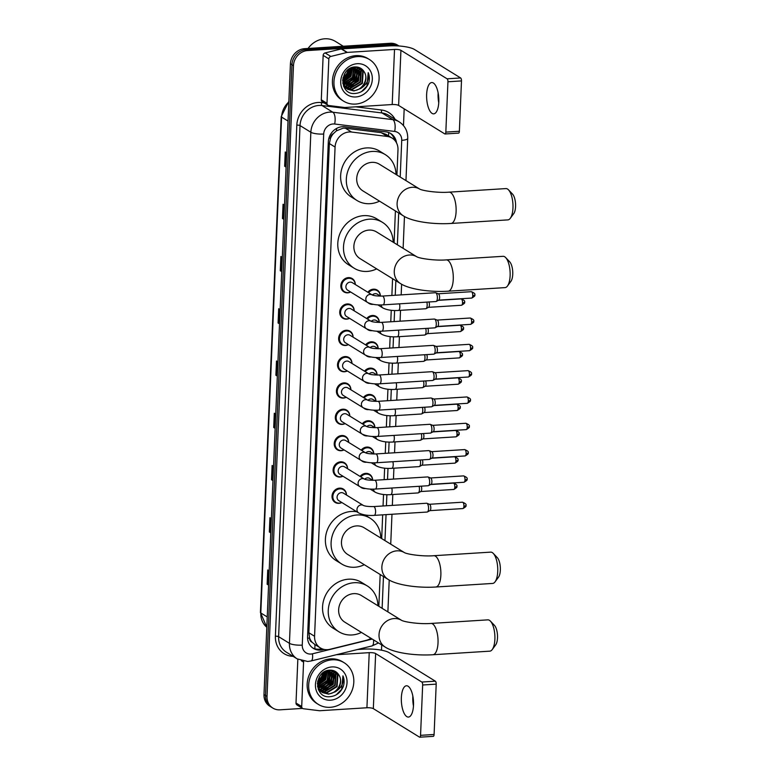 <?xml version="1.0" encoding="UTF-8"?>
<svg xmlns="http://www.w3.org/2000/svg" width="776" height="776" viewBox="0 0 776 776"><rect width="100%" height="100%" fill="white"/><g stroke="black" fill="none" stroke-linecap="round" stroke-linejoin="round"><path stroke-width="1.16" d="M367.814 292.242A7.838 6.984 -58.3 0 1 373.46 289.176A7.838 6.984 -58.3 0 1 377.252 290.108A7.838 6.984 -58.3 0 1 380.366 296.054M373.246 304.337A7.838 6.984 -58.3 0 1 372.82 304.376A7.838 6.984 -58.3 0 1 369.027 303.445A7.838 6.984 -58.3 0 1 368.096 302.756M366.709 318.558A7.838 6.984 -58.3 0 1 372.354 315.493A7.838 6.984 -58.3 0 1 376.156 316.414A7.838 6.984 -58.3 0 1 379.26 322.37M372.14 330.654A7.838 6.984 -58.3 0 1 371.714 330.692A7.838 6.984 -58.3 0 1 367.921 329.761A7.838 6.984 -58.3 0 1 367 329.072M365.603 344.864A7.838 6.984 -58.3 0 1 371.248 341.809A7.838 6.984 -58.3 0 1 375.05 342.73A7.838 6.984 -58.3 0 1 378.164 348.686M371.035 356.96A7.838 6.984 -58.3 0 1 370.618 357.009A7.838 6.984 -58.3 0 1 366.815 356.077A7.838 6.984 -58.3 0 1 365.894 355.379M364.507 371.18A7.838 6.984 -58.3 0 1 370.152 368.115A7.838 6.984 -58.3 0 1 373.945 369.046A7.838 6.984 -58.3 0 1 377.058 374.992M369.939 383.276A7.838 6.984 -58.3 0 1 369.512 383.315A7.838 6.984 -58.3 0 1 365.709 382.393A7.838 6.984 -58.3 0 1 364.788 381.695M363.401 397.496A7.838 6.984 -58.3 0 1 369.046 394.431A7.838 6.984 -58.3 0 1 372.849 395.362A7.838 6.984 -58.3 0 1 375.953 401.308M368.833 409.592A7.838 6.984 -58.3 0 1 368.406 409.631A7.838 6.984 -58.3 0 1 364.613 408.709A7.838 6.984 -58.3 0 1 363.692 408.011M362.295 423.812A7.838 6.984 -58.3 0 1 367.94 420.747A7.838 6.984 -58.3 0 1 371.743 421.669A7.838 6.984 -58.3 0 1 374.856 427.625M367.727 435.908A7.838 6.984 -58.3 0 1 367.31 435.947A7.838 6.984 -58.3 0 1 363.507 435.016A7.838 6.984 -58.3 0 1 362.586 434.327M361.199 450.119A7.838 6.984 -58.3 0 1 366.844 447.063A7.838 6.984 -58.3 0 1 370.637 447.985A7.838 6.984 -58.3 0 1 373.751 453.941M366.631 462.224A7.838 6.984 -58.3 0 1 366.204 462.263A7.838 6.984 -58.3 0 1 362.402 461.332A7.838 6.984 -58.3 0 1 361.48 460.634M360.093 476.435A7.838 6.984 -58.3 0 1 365.738 473.37A7.838 6.984 -58.3 0 1 369.541 474.301A7.838 6.984 -58.3 0 1 372.645 480.247M365.525 488.531A7.838 6.984 -58.3 0 1 365.098 488.57A7.838 6.984 -58.3 0 1 361.306 487.648A7.838 6.984 -58.3 0 1 360.374 486.95M349.549 318.335A7.838 6.984 -58.3 0 1 346.639 319.149A7.838 6.984 -58.3 0 1 342.837 318.218A7.838 6.984 -58.3 0 1 340.101 309.876A7.838 6.984 -58.3 0 1 347.27 303.95A7.838 6.984 -58.3 0 1 351.072 304.871A7.838 6.984 -58.3 0 1 354.186 310.827M348.443 344.641A7.838 6.984 -58.3 0 1 345.533 345.456A7.838 6.984 -58.3 0 1 341.731 344.534A7.838 6.984 -58.3 0 1 339.005 336.192A7.838 6.984 -58.3 0 1 346.174 330.266A7.838 6.984 -58.3 0 1 349.966 331.187A7.838 6.984 -58.3 0 1 353.08 337.133M347.347 370.957A7.838 6.984 -58.3 0 1 344.428 371.772A7.838 6.984 -58.3 0 1 340.635 370.85A7.838 6.984 -58.3 0 1 337.899 362.499A7.838 6.984 -58.3 0 1 345.068 356.572A7.838 6.984 -58.3 0 1 348.87 357.503A7.838 6.984 -58.3 0 1 351.974 363.449M346.241 397.273A7.838 6.984 -58.3 0 1 343.332 398.088A7.838 6.984 -58.3 0 1 339.529 397.157A7.838 6.984 -58.3 0 1 336.794 388.815A7.838 6.984 -58.3 0 1 343.962 382.888A7.838 6.984 -58.3 0 1 347.764 383.819A7.838 6.984 -58.3 0 1 350.878 389.765M350.655 292.019A7.838 6.984 -58.3 0 1 347.735 292.833A7.838 6.984 -58.3 0 1 343.943 291.902A7.838 6.984 -58.3 0 1 341.207 283.56A7.838 6.984 -58.3 0 1 348.375 277.633A7.838 6.984 -58.3 0 1 352.178 278.565A7.838 6.984 -58.3 0 1 355.282 284.511M345.136 423.589A7.838 6.984 -58.3 0 1 342.226 424.404A7.838 6.984 -58.3 0 1 338.423 423.473A7.838 6.984 -58.3 0 1 335.698 415.131A7.838 6.984 -58.3 0 1 342.866 409.204A7.838 6.984 -58.3 0 1 346.659 410.126A7.838 6.984 -58.3 0 1 349.772 416.082M344.04 449.896A7.838 6.984 -58.3 0 1 341.12 450.71A7.838 6.984 -58.3 0 1 337.327 449.789A7.838 6.984 -58.3 0 1 334.592 441.447A7.838 6.984 -58.3 0 1 341.76 435.52A7.838 6.984 -58.3 0 1 345.553 436.442A7.838 6.984 -58.3 0 1 348.666 442.388M342.934 476.212A7.838 6.984 -58.3 0 1 340.014 477.027A7.838 6.984 -58.3 0 1 336.221 476.105A7.838 6.984 -58.3 0 1 333.486 467.763A7.838 6.984 -58.3 0 1 340.654 461.827A7.838 6.984 -58.3 0 1 344.457 462.758A7.838 6.984 -58.3 0 1 347.561 468.704M341.828 502.528A7.838 6.984 -58.3 0 1 338.918 503.343A7.838 6.984 -58.3 0 1 335.116 502.412A7.838 6.984 -58.3 0 1 332.39 494.07A7.838 6.984 -58.3 0 1 339.548 488.143A7.838 6.984 -58.3 0 1 343.351 489.074A7.838 6.984 -58.3 0 1 346.465 495.02M396.924 175.036L397.981 149.787A14.705 13.085 121.7 0 0 392.161 138.128L386.147 134.423L381.2 132.648L345.378 128.224L343.079 128.176L336.386 130.882L333.447 133.579A4.898 4.365 121.7 0 0 330.508 138.128A14.705 3.57 -177.6 0 1 328.898 138.206M392.161 138.128A14.705 13.085 121.7 0 0 387.379 136.46L351.557 132.036A14.705 13.085 121.7 0 0 349.219 131.969A14.705 13.085 121.7 0 0 335.077 147.062L314.571 636.281A14.705 13.085 121.7 0 0 320.391 647.941A14.705 13.085 121.7 0 0 329.878 649.308L366.262 640.336A14.705 13.085 121.7 0 0 370.909 638.27M312.127 642.276A14.705 13.085 -58.3 0 1 309.566 637.823L309.556 638.066A4.898 4.365 121.7 0 0 312.127 642.276L314.862 644.517A14.705 4.957 -103.9 0 1 314.794 648.736M330.508 138.128L330.498 138.38A14.705 13.085 -58.3 0 1 333.447 133.579M330.498 138.38L329.363 143.541L308.867 632.75L309.566 637.823M378.843 606.308L380.182 574.502M381.685 538.583L382.675 514.837M383.053 505.981L383.528 494.487M384.149 479.665L384.634 468.17M385.255 453.349L385.74 441.854M386.361 427.042L386.836 415.548M387.457 400.726L387.942 389.232M388.563 374.41L389.048 362.916M389.668 348.094L390.153 336.6M390.774 321.788L391.25 310.293M391.87 295.472L392.578 278.691M394.082 242.762L395.411 210.956M396.497 142.842A14.705 13.085 121.7 0 0 390.764 133.53A14.705 13.085 121.7 0 0 385.982 131.862L344.786 126.769A14.705 13.085 121.7 0 0 342.449 126.701A14.705 13.085 121.7 0 0 328.316 141.804L307.568 636.727A14.705 13.085 121.7 0 0 313.388 648.387A14.705 13.085 121.7 0 0 322.874 649.755L324.164 649.434M302.562 708.401L279.971 709.827A14.705 13.085 -58.3 0 1 272.851 708.09A14.705 13.085 -58.3 0 1 267.031 696.431L293.464 65.659A14.705 13.085 -58.3 0 1 307.606 50.556L393.345 45.163A14.705 13.085 -58.3 0 1 398.592 45.959M404.18 108.853L403.481 125.566M381.714 644.934L381.491 650.201M272.851 708.09L269.805 706.208A14.705 13.085 -58.3 0 1 263.985 694.549L290.428 63.777A14.705 13.085 -58.3 0 1 304.561 48.684L390.309 43.281L391.832 44.222A14.705 13.085 -58.3 0 1 398.951 45.959A14.705 13.085 -58.3 0 0 391.832 44.222L306.084 49.615L391.832 44.222L393.345 45.163M290.428 63.777L291.951 64.718A14.705 13.085 -58.3 0 1 306.084 49.615A14.705 13.085 -58.3 0 0 291.951 64.718L265.508 695.49L291.951 64.718L293.464 65.659M271.328 707.149A14.705 13.085 -58.3 0 1 265.508 695.49A14.705 13.085 -58.3 0 0 271.328 707.149M321.846 648.697L321.351 648.823A14.705 13.085 -58.3 0 1 312.641 647.882M389.988 133.094A14.705 13.085 -58.3 0 1 394.674 140.214M268.583 584.852L267.458 584.386A3.919 0.951 -177.6 0 1 267.138 584.221L268.574 585.114M269.175 570.864L267.73 569.972L267.138 584.221M270.775 532.608L269.641 532.132A3.919 0.951 -177.6 0 1 269.33 531.977L270.766 532.87M271.367 518.62L269.922 517.728L269.33 531.977M272.968 480.363L271.833 479.888A3.919 0.951 -177.6 0 1 271.513 479.733L272.958 480.616M273.55 466.366L272.114 465.484L271.513 479.733M275.16 428.11L274.025 427.644A3.919 0.951 -177.6 0 1 273.705 427.479L275.15 428.371M275.742 414.122L274.306 413.23L273.705 427.479M286.101 166.869L284.976 166.404A3.919 0.951 -177.6 0 1 284.656 166.239L286.092 167.131M286.693 152.882L285.248 151.989L284.656 166.239M283.919 219.123L282.784 218.648A3.919 0.951 -177.6 0 1 282.464 218.493L283.909 219.375M284.501 205.126L283.065 204.243L282.464 218.493M281.727 271.367L280.592 270.902A3.919 0.951 -177.6 0 1 280.272 270.737L281.717 271.629M282.309 257.38L280.873 256.487L280.272 270.737M279.535 323.621L278.4 323.146A3.919 0.951 -177.6 0 1 278.089 322.991L279.525 323.873M280.126 309.624L278.681 308.741L278.089 322.991M277.342 375.865L276.217 375.39A3.919 0.951 -177.6 0 1 275.897 375.235L277.333 376.118M277.934 361.868L276.489 360.985L275.897 375.235M390.309 43.281A14.705 13.085 -58.3 0 1 397.428 45.027L399 45.988M438.75 102.762A15.685 6.043 86.4 0 1 438.091 93.731A15.685 6.043 86.4 0 1 438.13 92.916M438.799 101.947A15.685 6.043 -93.6 0 0 431.728 82.547A15.685 6.043 -93.6 0 0 426.635 94.449A15.685 6.043 -93.6 0 0 433.697 113.849A15.685 6.043 -93.6 0 0 438.799 101.947M326.987 103.305A2.454 2.183 121.7 0 0 327.957 105.255L322.263 101.734A2.454 2.183 -58.3 0 1 321.293 99.794L326.987 103.305L328.849 58.898L323.155 55.377A2.454 2.183 -58.3 0 1 325.115 52.923L341.236 48.946A2.454 2.183 -58.3 0 1 341.624 48.888L388.815 45.92A19.604 4.763 -177.6 0 1 414.462 49.47L460.634 77.959A2.454 0.941 86.4 0 1 461.487 80.917L447.946 81.771A2.454 0.941 -93.6 0 0 447.092 78.812L400.93 50.324A4.898 1.193 2.4 0 0 394.518 49.441L347.328 52.409A2.454 2.183 121.7 0 0 346.93 52.467L330.819 56.444A2.454 2.183 121.7 0 0 328.849 58.898M321.293 99.794L323.155 55.377M438.653 96.554A19.604 7.556 -93.6 0 0 438.809 99.085M327.957 105.255A2.454 2.183 121.7 0 0 328.762 105.526L344.622 107.495A2.454 2.183 121.7 0 0 345.019 107.505L392.2 104.537A4.898 1.193 2.4 0 1 398.621 105.42L444.784 133.909A2.454 0.941 -93.6 0 0 445.036 133.976A2.454 0.941 -93.6 0 0 445.831 132.114L459.373 131.27L461.487 80.917M459.373 131.27A2.454 0.941 86.4 0 1 458.577 133.123L445.036 133.976M445.831 132.114L447.946 81.771M308.072 48.461A22.048 19.633 -58.3 0 1 324.737 38.8A22.048 19.633 -58.3 0 1 335.426 41.409L343.264 46.25M355.524 104.081A24.502 21.815 -58.3 0 1 343.652 101.19A24.502 21.815 -58.3 0 1 335.116 75.117A24.502 21.815 -58.3 0 1 357.513 56.59A24.502 21.815 -58.3 0 1 369.386 59.48A24.502 21.815 -58.3 0 1 377.922 85.554A24.502 21.815 -58.3 0 1 355.524 104.081M343.652 101.19L342.129 100.249A24.502 21.815 -58.3 0 1 333.593 74.176A24.502 21.815 -58.3 0 1 356 55.649A24.502 21.815 -58.3 0 1 367.863 58.549L369.386 59.48M368.522 83.41C369.764 79.627 369.667 76.029 368.222 72.624C369.483 79.365 366.912 84.7 360.52 88.609A12.251 10.903 -58.3 0 0 364.196 71.848C362.179 68.54 359.22 66.911 355.321 66.94C339.364 66.988 338.714 94.953 354.826 93.498C361.199 92.994 365.768 89.638 368.522 83.41M357.212 63.71A17.15 15.268 -58.3 0 1 372.315 79.346A17.15 15.268 -58.3 0 1 355.825 96.961A17.15 15.268 -58.3 0 1 340.722 81.334A17.15 15.268 -58.3 0 1 357.212 63.71M346.697 88.561L351.567 89.463L361.907 83.11L362.722 71.431L359.511 67.793M346.92 88.736L352.042 89.754L362.382 83.401L363.187 71.722L359.754 67.939L358.745 67.396L361.296 70.548L360.481 82.227L350.141 88.58L346.067 87.998M345.863 87.795L349.666 88.289L360.006 81.936L360.821 70.257L358.56 67.347M345.087 86.912L347.764 87.116L358.105 80.762L358.919 69.083L357.6 67.105M345.281 87.145L348.24 87.407L358.58 81.053L359.395 69.374L357.862 67.163M344.399 85.913L345.863 85.942L356.203 79.588L357.018 67.91L356.465 66.959M344.563 86.175L346.339 86.243L356.679 79.879L357.493 68.201L356.766 66.988M343.787 84.778L354.302 78.415L355.214 66.94M343.933 85.079L354.777 78.706L355.544 66.93M343.273 83.478L352.401 77.241L353.837 67.095M343.39 83.818L352.876 77.542L354.195 67.037M342.895 81.975L350.5 76.067L352.304 67.463M342.973 82.372L350.975 76.368L352.702 67.347M342.691 80.171L348.608 74.903L350.548 68.162M342.72 80.665L349.074 75.194L351.014 67.948M343.06 77.687L346.707 73.73L348.385 69.501M342.905 78.405L347.182 74.021L348.987 69.074M344.534 73.943L345.553 72.372M342.788 83.148L343.632 85.117L347.357 89.085L353.468 90.637C362.421 90.695 368.959 78.618 364.196 71.848M342.682 79.996L344.108 85.408L347.832 89.376L353.943 90.928L360.52 88.609M343.846 86.679L346.445 88.445M343.69 86.34L346.668 88.609M344.01 87.009L344.767 87.436M345.019 87.562L345.795 87.901M343.477 85.796L344.088 85.884M343.555 86.01L344.263 86.136M342.691 80.073L348.172 74.515L350.374 68.249M343.923 81.626L350.073 75.689L352.391 68.094M347.716 83.973L353.875 78.027L356.194 70.441M349.617 85.147L355.767 79.201L358.085 71.615M351.518 86.32L357.668 80.374L359.986 72.789M342.701 79.763L347.929 74.37L350.102 68.395M342.876 81.897L349.83 75.544L352.168 67.502M346.232 84.438L353.633 77.881L355.951 69.025M355.786 67.434L355.689 66.93M348.133 85.612L355.534 79.055L357.852 70.189M350.024 86.786L357.435 80.229L359.754 71.363M361.529 91.597L366.932 86.087L368.222 72.624M508.513 189.858L512.519 194.068A10.777 4.152 86.4 0 1 515.574 206.532A10.777 4.152 86.4 0 1 513.751 213.613L510.298 218.299A15.685 6.043 -93.6 0 0 512.965 207.987A15.685 6.043 -93.6 0 0 508.513 189.858A15.685 6.043 -93.6 0 0 505.903 188.587L449.042 192.157A15.685 6.043 86.4 0 1 456.104 211.567A15.685 6.043 86.4 0 1 451.011 223.459L507.873 219.889A15.685 6.043 -93.6 0 0 510.298 218.299M403.316 215.825A15.685 13.958 121.7 0 1 397.108 203.39A15.685 13.958 121.7 0 1 412.182 187.288A15.685 13.958 121.7 0 1 419.68 189.072L379.386 164.211A15.685 13.958 121.7 0 0 371.791 162.359A15.685 13.958 121.7 0 0 357.455 174.222A15.685 13.958 121.7 0 0 362.925 190.906L403.316 215.825C412.328 221.723 433.338 224.574 451.011 223.459M379.532 201.159A26.956 23.998 -58.3 0 1 370.065 203.681A26.956 23.998 -58.3 0 1 356.999 200.499A26.956 23.998 -58.3 0 1 347.609 171.816A26.956 23.998 -58.3 0 1 372.247 151.436A26.956 23.998 -58.3 0 1 385.303 154.628A26.956 23.998 -58.3 0 1 395.993 174.464M356.999 200.499L351.305 196.978A26.956 23.998 -58.3 0 1 341.915 168.305A26.956 23.998 -58.3 0 1 366.553 147.925A26.956 23.998 -58.3 0 1 379.61 151.107L385.303 154.628M505.671 257.584L509.677 261.793A10.777 4.152 86.4 0 1 512.742 274.258A10.777 4.152 86.4 0 1 510.909 281.349L507.465 286.024A15.685 6.043 -93.6 0 0 510.123 275.713A15.685 6.043 -93.6 0 0 505.671 257.584A15.685 6.043 -93.6 0 0 503.061 256.313L446.2 259.892A15.685 6.043 86.4 0 1 453.262 279.292A15.685 6.043 86.4 0 1 448.169 291.194L505.03 287.615A15.685 6.043 -93.6 0 0 507.465 286.024M400.474 283.56A15.685 13.958 121.7 0 1 394.266 271.125A15.685 13.958 121.7 0 1 409.34 255.013A15.685 13.958 121.7 0 1 416.838 256.808L376.554 231.946A15.685 13.958 121.7 0 0 368.949 230.094A15.685 13.958 121.7 0 0 354.622 241.947A15.685 13.958 121.7 0 0 360.083 258.641L400.474 283.56C409.485 289.448 430.505 292.3 448.169 291.194M376.69 268.884A26.956 23.998 -58.3 0 1 367.223 271.416A26.956 23.998 -58.3 0 1 354.166 268.234A26.956 23.998 -58.3 0 1 344.777 239.551A26.956 23.998 -58.3 0 1 369.415 219.171A26.956 23.998 -58.3 0 1 382.471 222.353A26.956 23.998 -58.3 0 1 393.16 242.19M354.166 268.234L348.463 264.713A26.956 23.998 -58.3 0 1 339.073 236.03A26.956 23.998 -58.3 0 1 363.711 215.65A26.956 23.998 -58.3 0 1 376.767 218.842L382.471 222.353M493.274 553.404L497.28 557.614A10.777 4.152 86.4 0 1 500.345 570.079A10.777 4.152 86.4 0 1 498.512 577.169L495.059 581.845A15.685 6.043 -93.6 0 0 497.726 571.534A15.685 6.043 -93.6 0 0 493.274 553.404A15.685 6.043 -93.6 0 0 490.665 552.134L433.803 555.713A15.685 6.043 86.4 0 1 440.865 575.113A15.685 6.043 86.4 0 1 435.772 587.015L492.634 583.436A15.685 6.043 -93.6 0 0 495.059 581.845M388.078 579.381A15.685 13.958 121.7 0 1 381.87 566.936A15.685 13.958 121.7 0 1 396.943 550.834A15.685 13.958 121.7 0 1 404.441 552.619L364.148 527.767A15.685 13.958 121.7 0 0 356.553 525.915A15.685 13.958 121.7 0 0 342.216 537.768A15.685 13.958 121.7 0 0 347.687 554.452L388.078 579.381C397.089 585.269 418.099 588.121 435.772 587.015M364.293 564.705A26.956 23.998 -58.3 0 1 354.826 567.237A26.956 23.998 -58.3 0 1 341.77 564.045A26.956 23.998 -58.3 0 1 332.37 535.362A26.956 23.998 -58.3 0 1 357.009 514.983A26.956 23.998 -58.3 0 1 370.074 518.174A26.956 23.998 -58.3 0 1 380.764 538.01M341.77 564.045L336.066 560.534A26.956 23.998 -58.3 0 1 326.677 531.851A26.956 23.998 -58.3 0 1 351.315 511.471A26.956 23.998 -58.3 0 1 356.824 511.782M490.432 621.139L494.438 625.349A10.777 4.152 86.4 0 1 497.503 637.814A10.777 4.152 86.4 0 1 495.67 644.895L492.226 649.58A15.685 6.043 -93.6 0 0 494.884 639.269A15.685 6.043 -93.6 0 0 490.432 621.139A15.685 6.043 -93.6 0 0 487.823 619.859L430.961 623.438A15.685 6.043 86.4 0 1 438.023 642.848A15.685 6.043 86.4 0 1 432.93 654.74L489.792 651.161A15.685 6.043 -93.6 0 0 492.226 649.58M401.609 620.354L361.315 595.493A15.685 13.958 121.7 0 0 353.72 593.64A15.685 13.958 121.7 0 0 339.384 605.503A15.685 13.958 121.7 0 0 344.845 622.187L385.235 647.106C394.256 653.004 415.267 655.846 432.93 654.74M361.451 632.43A26.956 23.998 -58.3 0 1 351.984 634.962A26.956 23.998 -58.3 0 1 338.928 631.78A26.956 23.998 -58.3 0 1 329.538 603.097A26.956 23.998 -58.3 0 1 354.176 582.718A26.956 23.998 -58.3 0 1 367.232 585.899A26.956 23.998 -58.3 0 1 377.922 605.746M338.928 631.78L333.224 628.259A26.956 23.998 -58.3 0 1 323.834 599.576A26.956 23.998 -58.3 0 1 348.472 579.197A26.956 23.998 -58.3 0 1 361.529 582.388L367.232 585.899M382.975 304.871C376.738 305.23 371.597 304.425 367.552 302.446L347.638 290.156A4.413 3.928 -58.3 0 1 346.106 285.461A4.413 3.928 -58.3 0 1 350.141 282.134A4.413 3.928 -58.3 0 1 352.275 282.648L372.179 294.928C373.886 295.734 377.291 296.112 382.413 296.063A4.413 1.698 86.4 0 1 384.401 301.524A4.413 1.698 86.4 0 1 384.392 301.786A4.413 1.698 86.4 0 1 382.975 304.871L435.947 301.534A4.413 1.698 86.4 0 0 436.238 301.447A4.413 1.698 86.4 0 0 437.383 298.188A4.413 1.698 86.4 0 0 435.85 292.862A4.413 1.698 86.4 0 0 435.695 292.775A4.413 1.698 86.4 0 0 435.394 292.727L382.413 296.063M350.577 291.97A7.353 6.547 -58.3 0 1 348.143 292.591A7.353 6.547 -58.3 0 1 344.573 291.727A7.353 6.547 -58.3 0 1 342.012 283.9A7.353 6.547 -58.3 0 1 348.734 278.341A7.353 6.547 -58.3 0 1 352.294 279.214A7.353 6.547 -58.3 0 1 355.204 284.462M471.304 291.698C474.378 292.921 475.513 294.026 474.689 295.016A3.182 0.776 -177.6 0 1 472.739 295.637A3.182 1.232 86.4 0 0 471.304 291.698L438.295 293.774A3.182 1.232 86.4 0 1 438.401 293.823A3.182 1.232 86.4 0 1 438.508 293.871A3.182 1.232 86.4 0 1 439.614 297.722A3.182 1.232 86.4 0 1 438.789 300.079L436.238 301.447M381.87 331.177C375.632 331.546 370.491 330.741 366.447 328.762L346.542 316.472A4.413 3.928 -58.3 0 1 345 311.777A4.413 3.928 -58.3 0 1 349.035 308.441A4.413 3.928 -58.3 0 1 351.169 308.964L371.074 321.245C372.781 322.05 376.195 322.428 381.317 322.38A4.413 1.698 86.4 0 1 383.305 327.831A4.413 1.698 86.4 0 1 383.286 328.102A4.413 1.698 86.4 0 1 381.87 331.177L434.851 327.85A4.413 1.698 86.4 0 0 435.142 327.763A4.413 1.698 86.4 0 0 436.287 324.504A4.413 1.698 86.4 0 0 434.754 319.169A4.413 1.698 86.4 0 0 434.599 319.091A4.413 1.698 86.4 0 0 434.298 319.043L381.317 322.38M349.472 318.286A7.353 6.547 -58.3 0 1 347.037 318.907A7.353 6.547 -58.3 0 1 343.477 318.034A7.353 6.547 -58.3 0 1 340.916 310.216A7.353 6.547 -58.3 0 1 347.629 304.658A7.353 6.547 -58.3 0 1 351.198 305.521A7.353 6.547 -58.3 0 1 354.108 310.778M470.207 318.014C473.282 319.237 474.408 320.333 473.583 321.322A3.182 0.776 -177.6 0 1 471.643 321.953A3.182 1.232 86.4 0 0 470.207 318.014L437.189 320.09A3.182 1.232 86.4 0 1 437.295 320.129A3.182 1.232 86.4 0 1 437.412 320.187A3.182 1.232 86.4 0 1 438.518 324.038A3.182 1.232 86.4 0 1 437.693 326.395L435.142 327.763M380.764 357.493C374.527 357.862 369.386 357.047 365.35 355.069L345.436 342.788A4.413 3.928 -58.3 0 1 343.904 338.094A4.413 3.928 -58.3 0 1 347.929 334.757A4.413 3.928 -58.3 0 1 350.063 335.28L369.968 347.561C371.675 348.366 375.089 348.744 380.211 348.696A4.413 1.698 86.4 0 1 382.199 354.147A4.413 1.698 86.4 0 1 382.18 354.419A4.413 1.698 86.4 0 1 380.764 357.493L433.745 354.166A4.413 1.698 86.4 0 0 434.036 354.079A4.413 1.698 86.4 0 0 435.181 350.82A4.413 1.698 86.4 0 0 433.648 345.485A4.413 1.698 86.4 0 0 433.493 345.407A4.413 1.698 86.4 0 0 433.192 345.359L380.211 348.696M348.375 344.592A7.353 6.547 -58.3 0 1 345.931 345.223A7.353 6.547 -58.3 0 1 342.371 344.35A7.353 6.547 -58.3 0 1 339.81 336.532A7.353 6.547 -58.3 0 1 346.532 330.974A7.353 6.547 -58.3 0 1 350.092 331.837A7.353 6.547 -58.3 0 1 353.002 337.094M436.073 346.416A3.182 1.232 86.4 0 1 436.19 346.445A3.182 1.232 86.4 0 1 436.306 346.503A3.182 1.232 86.4 0 1 437.412 350.354A3.182 1.232 86.4 0 1 436.587 352.711L434.036 354.079M379.658 383.81C373.431 384.168 368.29 383.363 364.245 381.385L344.331 369.104A4.413 3.928 -58.3 0 1 342.798 364.41A4.413 3.928 -58.3 0 1 346.824 361.073A4.413 3.928 -58.3 0 1 348.967 361.597L368.862 373.877C370.569 374.672 373.983 375.05 379.105 375.002A4.413 1.698 86.4 0 1 381.094 380.463A4.413 1.698 86.4 0 1 381.084 380.725A4.413 1.698 86.4 0 1 379.658 383.81L432.639 380.473A4.413 1.698 86.4 0 0 432.93 380.385A4.413 1.698 86.4 0 0 434.075 377.126A4.413 1.698 86.4 0 0 432.542 371.801A4.413 1.698 86.4 0 0 432.387 371.723A4.413 1.698 86.4 0 0 432.087 371.675L379.105 375.002M347.27 370.909A7.353 6.547 -58.3 0 1 344.835 371.529A7.353 6.547 -58.3 0 1 341.265 370.666A7.353 6.547 -58.3 0 1 338.705 362.838A7.353 6.547 -58.3 0 1 345.427 357.28A7.353 6.547 -58.3 0 1 348.987 358.153A7.353 6.547 -58.3 0 1 351.897 363.401M467.996 370.637C471.071 371.859 472.206 372.965 471.381 373.954A3.182 0.776 -177.6 0 1 469.431 374.585A3.182 1.232 86.4 0 0 467.996 370.637L434.977 372.722A3.182 1.232 86.4 0 1 435.094 372.761A3.182 1.232 86.4 0 1 435.2 372.82A3.182 1.232 86.4 0 1 436.306 376.67A3.182 1.232 86.4 0 1 435.481 379.018L432.93 380.385M378.562 410.126C372.325 410.485 367.184 409.68 363.139 407.701L343.235 395.411A4.413 3.928 -58.3 0 1 341.692 390.716A4.413 3.928 -58.3 0 1 345.727 387.389A4.413 3.928 -58.3 0 1 347.861 387.903L367.766 400.183C369.473 400.988 372.887 401.367 378.009 401.318A4.413 1.698 86.4 0 1 379.988 406.779A4.413 1.698 86.4 0 1 379.978 407.041A4.413 1.698 86.4 0 1 378.562 410.126L431.543 406.789A4.413 1.698 86.4 0 0 431.834 406.702A4.413 1.698 86.4 0 0 432.969 403.442A4.413 1.698 86.4 0 0 431.446 398.117A4.413 1.698 86.4 0 0 431.281 398.04A4.413 1.698 86.4 0 0 430.99 397.991L378.009 401.318M346.164 397.225A7.353 6.547 -58.3 0 1 343.729 397.845A7.353 6.547 -58.3 0 1 340.169 396.982A7.353 6.547 -58.3 0 1 337.608 389.154A7.353 6.547 -58.3 0 1 344.321 383.596A7.353 6.547 -58.3 0 1 347.89 384.469A7.353 6.547 -58.3 0 1 350.8 389.717M433.871 399.039A3.182 1.232 86.4 0 1 433.988 399.077A3.182 1.232 86.4 0 1 434.104 399.126A3.182 1.232 86.4 0 1 435.21 402.977A3.182 1.232 86.4 0 1 434.385 405.334L431.834 406.702M377.456 436.442C371.219 436.801 366.078 435.996 362.033 434.017L342.129 421.727A4.413 3.928 -58.3 0 1 340.586 417.032A4.413 3.928 -58.3 0 1 344.622 413.695A4.413 3.928 -58.3 0 1 346.756 414.219L366.66 426.499C368.367 427.304 371.782 427.683 376.903 427.634A4.413 1.698 86.4 0 1 378.892 433.095A4.413 1.698 86.4 0 1 378.872 433.357A4.413 1.698 86.4 0 1 377.456 436.442L430.438 433.105A4.413 1.698 86.4 0 0 430.728 433.018A4.413 1.698 86.4 0 0 431.873 429.759A4.413 1.698 86.4 0 0 430.34 424.423A4.413 1.698 86.4 0 0 430.185 424.346A4.413 1.698 86.4 0 0 429.885 424.297L376.903 427.634M345.058 423.541A7.353 6.547 -58.3 0 1 342.623 424.162A7.353 6.547 -58.3 0 1 339.063 423.289A7.353 6.547 -58.3 0 1 336.503 415.47A7.353 6.547 -58.3 0 1 343.225 409.912A7.353 6.547 -58.3 0 1 346.785 410.776A7.353 6.547 -58.3 0 1 349.695 416.033M465.794 423.269C468.869 424.491 469.994 425.597 469.179 426.577A3.182 0.776 -177.6 0 1 467.23 427.207A3.182 1.232 86.4 0 0 465.794 423.269L432.775 425.345A3.182 1.232 86.4 0 1 432.882 425.384A3.182 1.232 86.4 0 1 432.998 425.442A3.182 1.232 86.4 0 1 434.104 429.293A3.182 1.232 86.4 0 1 433.28 431.65L430.728 433.018M376.35 462.748C370.123 463.117 364.982 462.302 360.937 460.323L341.023 448.043A4.413 3.928 -58.3 0 1 339.49 443.348A4.413 3.928 -58.3 0 1 343.516 440.011A4.413 3.928 -58.3 0 1 345.66 440.535L365.554 452.815C367.261 453.62 370.676 453.999 375.797 453.95A4.413 1.698 86.4 0 1 377.786 459.402A4.413 1.698 86.4 0 1 377.776 459.673A4.413 1.698 86.4 0 1 376.35 462.748L429.332 459.421A4.413 1.698 86.4 0 0 429.623 459.334A4.413 1.698 86.4 0 0 430.767 456.075A4.413 1.698 86.4 0 0 429.235 450.74A4.413 1.698 86.4 0 0 429.079 450.662A4.413 1.698 86.4 0 0 428.779 450.613L375.797 453.95M343.962 449.857A7.353 6.547 -58.3 0 1 341.518 450.478A7.353 6.547 -58.3 0 1 337.958 449.605A7.353 6.547 -58.3 0 1 335.397 441.786A7.353 6.547 -58.3 0 1 342.119 436.228A7.353 6.547 -58.3 0 1 345.679 437.092A7.353 6.547 -58.3 0 1 348.589 442.349M464.688 449.585C467.763 450.798 468.898 451.904 468.074 452.893A3.182 0.776 -177.6 0 1 466.124 453.524A3.182 1.232 86.4 0 0 464.688 449.585L431.669 451.661A3.182 1.232 86.4 0 1 431.786 451.7A3.182 1.232 86.4 0 1 431.892 451.758A3.182 1.232 86.4 0 1 432.998 455.609A3.182 1.232 86.4 0 1 432.174 457.966L429.623 459.334M375.254 489.064C369.017 489.423 363.876 488.618 359.831 486.639L339.917 474.359A4.413 3.928 -58.3 0 1 338.385 469.664A4.413 3.928 -58.3 0 1 342.42 466.327A4.413 3.928 -58.3 0 1 344.554 466.851L364.458 479.131C366.165 479.927 369.58 480.305 374.701 480.257A4.413 1.698 86.4 0 1 376.68 485.718A4.413 1.698 86.4 0 1 376.67 485.98A4.413 1.698 86.4 0 1 375.254 489.064L428.236 485.727A4.413 1.698 86.4 0 0 428.527 485.65A4.413 1.698 86.4 0 0 429.661 482.381A4.413 1.698 86.4 0 0 428.139 477.056A4.413 1.698 86.4 0 0 427.974 476.978A4.413 1.698 86.4 0 0 427.673 476.93L374.701 480.257M342.856 476.163A7.353 6.547 -58.3 0 1 340.421 476.784A7.353 6.547 -58.3 0 1 336.862 475.921A7.353 6.547 -58.3 0 1 334.301 468.093A7.353 6.547 -58.3 0 1 341.013 462.535A7.353 6.547 -58.3 0 1 344.573 463.408A7.353 6.547 -58.3 0 1 347.493 468.655M463.582 475.892C466.667 477.114 467.792 478.22 466.968 479.209A3.182 0.776 -177.6 0 1 465.018 479.84A3.182 1.232 86.4 0 0 463.582 475.892L430.573 477.977A3.182 1.232 86.4 0 1 430.68 478.016A3.182 1.232 86.4 0 1 430.796 478.074A3.182 1.232 86.4 0 1 431.892 481.925A3.182 1.232 86.4 0 1 431.068 484.272L428.527 485.65M374.148 515.38C367.911 515.739 362.77 514.934 358.725 512.955L338.821 500.665A4.413 3.928 -58.3 0 1 337.279 495.971A4.413 3.928 -58.3 0 1 341.314 492.644A4.413 3.928 -58.3 0 1 343.448 493.158L363.352 505.438C365.06 506.243 368.474 506.621 373.595 506.573A4.413 1.698 86.4 0 1 375.584 512.034A4.413 1.698 86.4 0 1 375.565 512.296A4.413 1.698 86.4 0 1 374.148 515.38L427.13 512.044A4.413 1.698 86.4 0 0 427.421 511.956A4.413 1.698 86.4 0 0 428.565 508.697A4.413 1.698 86.4 0 0 427.033 503.372A4.413 1.698 86.4 0 0 426.878 503.294A4.413 1.698 86.4 0 0 426.577 503.246L373.595 506.573M341.75 502.479A7.353 6.547 -58.3 0 1 339.316 503.1A7.353 6.547 -58.3 0 1 335.756 502.237A7.353 6.547 -58.3 0 1 333.195 494.409A7.353 6.547 -58.3 0 1 339.917 488.851A7.353 6.547 -58.3 0 1 343.477 489.724A7.353 6.547 -58.3 0 1 346.387 494.972M462.486 502.208C465.561 503.43 466.686 504.536 465.862 505.525A3.182 0.776 -177.6 0 1 463.922 506.146A3.182 1.232 86.4 0 0 462.486 502.208L429.467 504.284A3.182 1.232 86.4 0 1 429.574 504.332A3.182 1.232 86.4 0 1 429.691 504.381A3.182 1.232 86.4 0 1 430.796 508.232A3.182 1.232 86.4 0 1 429.972 510.589L427.421 511.956M372.373 295.025A4.413 3.928 -58.3 0 1 375.215 293.677A4.413 3.928 -58.3 0 1 377.359 294.191L380.483 296.122M372.082 304.105A7.353 6.547 -58.3 0 1 370.521 303.707M368.571 292.707A7.353 6.547 -58.3 0 1 373.819 289.885A7.353 6.547 -58.3 0 1 377.378 290.757A7.353 6.547 -58.3 0 1 380.288 296.005M428.953 301.971A3.182 1.232 86.4 0 1 429.419 304.929A3.182 1.232 86.4 0 1 428.594 307.277L426.043 308.654A4.413 1.698 86.4 0 1 425.752 308.741L398.398 310.458C392.161 310.817 387.03 310.012 382.985 308.033A4.413 3.928 -58.3 0 1 381.239 304.939M426.819 302.106A4.413 1.698 86.4 0 1 426.043 308.654M371.267 321.332A4.413 3.928 -58.3 0 1 374.119 319.984A4.413 3.928 -58.3 0 1 376.253 320.507L379.377 322.438M370.976 330.421A7.353 6.547 -58.3 0 1 369.425 330.023M367.465 319.023A7.353 6.547 -58.3 0 1 372.713 316.201A7.353 6.547 -58.3 0 1 376.273 317.074A7.353 6.547 -58.3 0 1 379.183 322.321M427.848 328.287A3.182 1.232 86.4 0 1 428.313 331.236A3.182 1.232 86.4 0 1 427.489 333.593L424.938 334.96A4.413 1.698 86.4 0 1 424.647 335.048L397.302 336.774C391.065 337.133 385.924 336.328 381.879 334.349A4.413 3.928 -58.3 0 1 380.133 331.255M425.723 328.423A4.413 1.698 86.4 0 1 424.938 334.96M370.171 347.648A4.413 3.928 -58.3 0 1 373.014 346.3A4.413 3.928 -58.3 0 1 375.147 346.824L378.271 348.754M369.88 356.737A7.353 6.547 -58.3 0 1 368.319 356.329M366.359 345.33A7.353 6.547 -58.3 0 1 371.617 342.517A7.353 6.547 -58.3 0 1 375.177 343.38A7.353 6.547 -58.3 0 1 378.087 348.637M426.751 354.603A3.182 1.232 86.4 0 1 427.207 357.552A3.182 1.232 86.4 0 1 426.383 359.909L423.832 361.276A4.413 1.698 86.4 0 1 423.541 361.364L396.196 363.081C389.959 363.449 384.818 362.644 380.774 360.656A4.413 3.928 -58.3 0 1 379.037 357.561M424.618 354.739A4.413 1.698 86.4 0 1 423.832 361.276M369.066 373.964A4.413 3.928 -58.3 0 1 371.908 372.616A4.413 3.928 -58.3 0 1 374.042 373.14L377.175 375.07M368.775 383.043A7.353 6.547 -58.3 0 1 367.213 382.646M365.263 371.646A7.353 6.547 -58.3 0 1 370.511 368.823A7.353 6.547 -58.3 0 1 374.071 369.696A7.353 6.547 -58.3 0 1 376.981 374.944M425.646 380.919A3.182 1.232 86.4 0 1 426.102 383.868A3.182 1.232 86.4 0 1 425.277 386.225L422.736 387.593A4.413 1.698 86.4 0 1 422.445 387.68L395.091 389.397C388.854 389.765 383.722 388.951 379.677 386.972A4.413 3.928 -58.3 0 1 377.931 383.877M423.512 381.055A4.413 1.698 86.4 0 1 422.736 387.593M367.96 400.28A4.413 3.928 -58.3 0 1 370.812 398.932A4.413 3.928 -58.3 0 1 372.946 399.446L376.069 401.376M367.669 409.359A7.353 6.547 -58.3 0 1 366.117 408.962M364.157 397.962A7.353 6.547 -58.3 0 1 369.405 395.139A7.353 6.547 -58.3 0 1 372.965 396.012A7.353 6.547 -58.3 0 1 375.875 401.26M424.54 407.225A3.182 1.232 86.4 0 1 425.005 410.184A3.182 1.232 86.4 0 1 424.181 412.541L421.63 413.909A4.413 1.698 86.4 0 1 421.339 413.996L393.985 415.713C387.757 416.072 382.616 415.267 378.572 413.288A4.413 3.928 -58.3 0 1 376.826 410.194M422.406 407.361A4.413 1.698 86.4 0 1 421.63 413.909M366.864 426.596A4.413 3.928 -58.3 0 1 369.706 425.238A4.413 3.928 -58.3 0 1 371.84 425.762L374.963 427.692M366.573 435.675A7.353 6.547 -58.3 0 1 365.011 435.278M363.052 424.278A7.353 6.547 -58.3 0 1 368.299 421.455A7.353 6.547 -58.3 0 1 371.869 422.328A7.353 6.547 -58.3 0 1 374.779 427.576M423.444 433.541A3.182 1.232 86.4 0 1 423.9 436.5A3.182 1.232 86.4 0 1 423.075 438.847L420.524 440.215A4.413 1.698 86.4 0 1 420.233 440.302L392.889 442.029C386.652 442.388 381.511 441.583 377.466 439.604A4.413 3.928 -58.3 0 1 375.72 436.51M421.31 433.677A4.413 1.698 86.4 0 1 420.524 440.215M365.758 452.903A4.413 3.928 -58.3 0 1 368.6 451.554A4.413 3.928 -58.3 0 1 370.734 452.078L373.867 454.009M365.467 461.992A7.353 6.547 -58.3 0 1 363.905 461.584M361.946 450.584A7.353 6.547 -58.3 0 1 367.203 447.771A7.353 6.547 -58.3 0 1 370.763 448.635A7.353 6.547 -58.3 0 1 373.673 453.892M422.338 459.858A3.182 1.232 86.4 0 1 422.794 462.806A3.182 1.232 86.4 0 1 421.969 465.163L419.418 466.531A4.413 1.698 86.4 0 1 419.127 466.618L391.783 468.335C385.546 468.704 380.405 467.899 376.37 465.92A4.413 3.928 -58.3 0 1 374.624 462.816M420.204 459.993A4.413 1.698 86.4 0 1 419.418 466.531M364.652 479.219A4.413 3.928 -58.3 0 1 367.494 477.87A4.413 3.928 -58.3 0 1 369.638 478.394L372.761 480.325M364.361 488.298A7.353 6.547 -58.3 0 1 362.799 487.9M360.85 476.9A7.353 6.547 -58.3 0 1 366.097 474.087A7.353 6.547 -58.3 0 1 369.657 474.951A7.353 6.547 -58.3 0 1 372.567 480.199M421.232 486.174A3.182 1.232 86.4 0 1 421.698 489.123A3.182 1.232 86.4 0 1 420.873 491.48L418.322 492.847A4.413 1.698 86.4 0 1 418.031 492.935L390.677 494.651C384.45 495.02 379.309 494.205 375.264 492.226A4.413 3.928 -58.3 0 1 373.518 489.132M419.098 486.31A4.413 1.698 86.4 0 1 418.322 492.847M413.472 705.985A15.685 6.043 86.4 0 1 412.813 696.955A15.685 6.043 86.4 0 1 412.851 696.14M413.511 705.171A15.685 6.043 -93.6 0 0 406.449 685.771A15.685 6.043 -93.6 0 0 401.357 697.673A15.685 6.043 -93.6 0 0 408.418 717.072A15.685 6.043 -93.6 0 0 413.511 705.171M301.709 706.529A2.454 2.183 121.7 0 0 302.679 708.478L296.975 704.957A2.454 2.183 -58.3 0 1 296.005 703.017L301.709 706.529L303.571 662.122L301.369 660.754M296.005 703.017L297.839 659.26M357.445 649.522L363.527 649.143A19.604 4.763 -177.6 0 1 389.183 652.694L435.346 681.183A2.454 0.941 86.4 0 1 436.199 684.141L422.658 684.995A2.454 0.941 -93.6 0 0 421.814 682.036L375.642 653.547A4.898 1.193 2.4 0 0 369.23 652.655L336.347 654.731M413.365 699.777A19.604 7.556 -93.6 0 0 413.53 702.309M302.679 708.478A2.454 2.183 121.7 0 0 303.474 708.75L319.343 710.709A2.454 2.183 121.7 0 0 319.731 710.729L366.922 707.76A4.898 1.193 2.4 0 1 373.334 708.643L419.506 737.132A2.454 0.941 -93.6 0 0 419.758 737.2A2.454 0.941 -93.6 0 0 420.553 735.338L434.094 734.484L436.199 684.141M434.094 734.484A2.454 0.941 86.4 0 1 433.289 736.346L419.758 737.2M420.553 735.338L422.658 684.995M303.736 661.298A2.454 2.183 121.7 0 0 303.571 662.122M330.246 707.305A24.502 21.815 -58.3 0 1 318.373 704.414A24.502 21.815 -58.3 0 1 309.837 678.34A24.502 21.815 -58.3 0 1 332.235 659.813A24.502 21.815 -58.3 0 1 344.108 662.704A24.502 21.815 -58.3 0 1 352.644 688.778A24.502 21.815 -58.3 0 1 330.246 707.305M318.373 704.414L316.85 703.473A24.502 21.815 -58.3 0 1 308.315 677.399A24.502 21.815 -58.3 0 1 330.712 658.872A24.502 21.815 -58.3 0 1 342.585 661.773L344.108 662.704M343.244 686.634C344.486 682.851 344.379 679.252 342.944 675.847C344.204 682.589 341.634 687.914 335.242 691.833A12.251 10.903 -58.3 0 0 338.908 675.072C336.9 671.764 333.942 670.125 330.043 670.163C314.086 670.212 313.426 698.177 329.548 696.722C335.921 696.217 340.48 692.861 343.244 686.634M331.934 666.933A17.15 15.268 -58.3 0 1 347.037 682.57A17.15 15.268 -58.3 0 1 330.537 700.185A17.15 15.268 -58.3 0 1 315.444 684.548A17.15 15.268 -58.3 0 1 331.934 666.933M321.419 691.785L326.289 692.687L336.619 686.323L337.434 674.645L334.233 671.017M321.633 691.959L326.764 692.978L337.094 686.624L337.909 674.945L334.466 671.153L333.467 670.619L336.008 673.772L335.193 685.45L324.863 691.804L320.779 691.222M320.575 691.018L324.387 691.513L334.718 685.159L335.533 673.481L333.282 670.561M319.809 690.136L322.486 690.339L332.817 683.986L333.631 672.307L332.312 670.328M319.993 690.368L322.962 690.63L333.292 684.277L334.107 672.598L332.574 670.386M319.111 689.137L320.585 689.166L330.925 682.812L331.73 671.133L331.187 670.183M319.275 689.398L321.06 689.457L331.391 683.103L332.206 671.424L331.478 670.212M318.5 688.002L329.024 681.638L329.936 670.163M318.645 688.302L329.499 681.929L330.256 670.154M317.995 686.702L327.123 680.465L328.558 670.309M318.111 687.041L327.598 680.756L328.917 670.26M317.607 685.198L325.222 679.291L327.026 670.687M317.694 685.596L325.697 679.592L327.423 670.561M317.413 683.394L323.32 678.117L325.27 671.385M317.433 683.879L323.796 678.418L325.736 671.172M317.782 680.911L321.419 676.953L323.097 672.724M317.617 681.629L321.894 677.244L323.708 672.288M319.256 677.167L320.275 675.595M317.51 686.372L318.344 688.341L322.079 692.299L328.18 693.86C337.133 693.919 343.681 681.832 338.908 675.072M317.403 683.21L318.82 688.632L322.554 692.599L328.655 694.151L335.242 691.833M318.567 689.903L321.157 691.668M318.412 689.563L321.38 691.833M318.723 690.233L319.479 690.659M319.731 690.785L320.517 691.115M318.189 689.02L318.8 689.107M318.276 689.233L318.975 689.36M317.403 683.287L322.894 677.739L325.095 671.473M318.635 684.849L324.785 678.913L327.103 671.318M322.438 687.197L328.587 681.25L330.906 673.665M324.339 688.37L330.489 682.424L332.807 674.839M326.24 689.544L332.39 683.598L334.708 676.003M317.423 682.987L322.651 677.593L324.814 671.618M317.597 685.111L324.552 678.757L326.88 670.726M320.944 687.662L328.355 681.105L330.663 672.239M330.498 670.658L330.411 670.154M322.845 688.836L330.256 682.279L332.565 673.413M324.746 690.01L332.147 683.452L334.466 674.587M336.25 694.811L341.653 689.311L342.944 675.847M345.378 128.224L351.557 132.036M388.495 135.868A14.705 6.198 -83 0 0 388.66 132.502M336.386 130.882A14.705 6.198 -83 0 0 336.639 128.409M309.556 638.066A14.705 3.57 -177.6 0 1 307.577 638.153M329.363 143.541L335.077 147.062M381.2 132.648L387.379 136.46M308.867 632.75L314.571 636.281M400.203 177.054L401.735 140.32A9.797 8.72 121.7 0 0 394.674 131.435L334.669 124.014A9.797 8.72 121.7 0 0 333.108 123.966A9.797 8.72 121.7 0 0 323.689 134.035L302.262 645.118A9.797 8.72 121.7 0 0 310.895 654.042A9.797 8.72 121.7 0 0 312.466 653.799L372.208 639.075M302.262 645.118A9.797 2.377 2.4 0 1 289.438 643.333L310.856 132.26A19.604 17.45 -58.3 0 1 329.713 112.122A19.604 17.45 -58.3 0 1 332.826 112.219L322.001 105.536A19.604 17.45 121.7 0 0 318.878 105.449A19.604 17.45 121.7 0 0 300.031 125.576L278.613 636.659A19.604 17.45 121.7 0 0 286.373 652.199L297.198 658.882A19.604 17.45 -58.3 0 1 289.438 643.333L278.613 636.659A2.454 0.592 -177.6 0 0 275.402 636.213L296.82 125.14A2.454 0.592 -177.6 0 1 300.031 125.576L310.856 132.26A9.797 2.377 2.4 0 0 323.689 134.035M297.198 658.882L307.713 661.482L311.011 660.977A9.797 3.308 -103.9 0 0 312.466 653.799M296.82 125.14A22.048 19.633 -58.3 0 1 318.024 102.481A22.048 19.633 -58.3 0 1 321.545 102.587L324.164 102.907M355.815 106.826L381.54 110.008A22.048 19.633 -58.3 0 1 395.081 119.32M293.076 656.341A22.048 19.633 -58.3 0 1 275.402 636.213M307.606 50.556L304.561 48.684M267.031 696.431L263.985 694.549M334.669 124.014A9.797 4.132 -83 0 0 332.826 112.219L392.831 119.64L382.005 112.957L322.001 105.536A2.454 1.038 97 0 1 321.545 102.587M394.674 131.435A9.797 4.132 -83 0 0 392.831 119.64A19.604 17.45 -58.3 0 1 399.204 121.861L388.378 115.178A19.604 17.45 121.7 0 0 382.005 112.957A2.454 1.038 97 0 1 381.54 110.008M382.122 608.335L383.46 576.529M384.964 540.6L386.05 514.633M386.419 505.768L386.885 494.71M387.525 479.452L387.99 468.394M388.63 453.135L389.096 442.087M389.727 426.829L390.192 415.771M390.832 400.513L391.298 389.455M391.938 374.197L392.404 363.139M393.044 347.881L393.5 336.832M394.14 321.574L394.606 310.516M395.246 295.258L395.857 280.708M397.36 244.789L398.699 212.983M311.011 660.977L371.956 645.942A9.797 3.308 -103.9 0 0 373.528 639.88M401.735 140.32A9.797 2.377 2.4 0 0 407.73 138.39C407.837 131.251 404.994 125.751 399.204 121.861M321.351 648.823L322.874 649.755M288.827 101.966A19.604 17.45 121.7 0 0 281.591 117.089L260.804 612.962A19.604 17.45 121.7 0 0 266.808 627.25L260.426 612.477A4.898 1.193 2.4 0 0 260.804 612.962L267.245 616.939M288.022 121.056L281.591 117.089A4.898 1.193 -177.6 0 1 281.203 116.594L288.856 101.297M276.217 375.39L276.809 361.18M278.4 323.146L279.001 308.935M280.592 270.902L281.193 256.681M282.784 218.648L283.376 204.437M284.976 166.404L285.568 152.193M274.025 427.644L274.617 413.424M271.833 479.888L272.434 465.678M269.641 532.132L270.242 517.922M267.458 584.386L268.05 570.166M398.621 105.42L400.93 50.324M392.2 104.537L394.518 49.441M341.624 48.888L347.328 52.409M447.092 78.812L460.634 77.959M346.93 52.467L341.236 48.946M325.115 52.923L330.819 56.444M401.599 620.354A15.685 13.958 121.7 0 0 394.111 618.559A15.685 13.958 121.7 0 0 379.027 634.671A15.685 13.958 121.7 0 0 385.235 647.106M367.552 302.446A4.413 3.928 -58.3 0 1 365.806 299.216A4.413 3.928 -58.3 0 1 370.045 294.414A4.413 3.928 -58.3 0 1 372.179 294.938M472.739 295.637A3.182 1.232 86.4 0 1 471.711 298.062L438.692 300.137M366.447 328.762A4.413 3.928 -58.3 0 1 364.701 325.532A4.413 3.928 -58.3 0 1 368.949 320.73A4.413 3.928 -58.3 0 1 371.083 321.254M471.643 321.953A3.182 1.232 86.4 0 1 470.605 324.368L437.586 326.444M469.499 350.684C472.225 349.161 473.224 348.152 472.487 347.638C473.302 346.649 472.177 345.543 469.102 344.331A3.182 1.232 86.4 0 1 470.537 348.269A3.182 1.232 86.4 0 1 469.499 350.684L436.481 352.76M472.487 347.638A3.182 0.776 -177.6 0 1 470.537 348.269M365.35 355.069A4.413 3.928 -58.3 0 1 363.595 351.838A4.413 3.928 -58.3 0 1 367.843 347.047A4.413 3.928 -58.3 0 1 369.977 347.561M364.245 381.385A4.413 3.928 -58.3 0 1 362.499 378.154A4.413 3.928 -58.3 0 1 366.738 373.353A4.413 3.928 -58.3 0 1 368.872 373.877M469.431 374.585A3.182 1.232 86.4 0 1 468.403 377L435.385 379.076M467.298 403.316C470.023 401.793 471.022 400.775 470.275 400.27C471.1 399.281 469.975 398.175 466.9 396.953A3.182 1.232 86.4 0 1 468.326 400.891A3.182 1.232 86.4 0 1 467.298 403.316L434.279 405.392M470.275 400.27A3.182 0.776 -177.6 0 1 468.326 400.891M363.139 407.701A4.413 3.928 -58.3 0 1 361.393 404.471A4.413 3.928 -58.3 0 1 365.632 399.669A4.413 3.928 -58.3 0 1 367.775 400.193M362.033 434.017A4.413 3.928 -58.3 0 1 360.287 430.787A4.413 3.928 -58.3 0 1 364.536 425.985A4.413 3.928 -58.3 0 1 366.67 426.509M467.23 427.207A3.182 1.232 86.4 0 1 466.192 429.623L433.173 431.708M360.937 460.323A4.413 3.928 -58.3 0 1 359.181 457.093A4.413 3.928 -58.3 0 1 363.43 452.301A4.413 3.928 -58.3 0 1 365.564 452.815M466.124 453.524A3.182 1.232 86.4 0 1 465.086 455.939L432.077 458.015M359.831 486.639A4.413 3.928 -58.3 0 1 358.085 483.409A4.413 3.928 -58.3 0 1 362.324 478.608A4.413 3.928 -58.3 0 1 364.468 479.131M465.018 479.84A3.182 1.232 86.4 0 1 463.99 482.255L430.971 484.331M358.725 512.955A4.413 3.928 -58.3 0 1 356.979 509.725A4.413 3.928 -58.3 0 1 361.228 504.924A4.413 3.928 -58.3 0 1 363.362 505.448M463.922 506.146A3.182 1.232 86.4 0 1 462.884 508.571L429.865 510.647M461.507 305.259C464.232 303.736 465.231 302.718 464.485 302.213C465.309 301.224 464.184 300.118 461.109 298.905A3.182 1.232 86.4 0 1 462.535 302.844A3.182 1.232 86.4 0 1 461.507 305.259L428.488 307.335M464.485 302.213A3.182 0.776 -177.6 0 1 462.535 302.844M399.475 303.833A4.413 1.698 86.4 0 1 399.815 307.374A4.413 1.698 86.4 0 1 398.398 310.458M460.401 331.575C463.126 330.052 464.126 329.034 463.388 328.529C464.203 327.54 463.078 326.434 460.003 325.212A3.182 1.232 86.4 0 1 461.439 329.16A3.182 1.232 86.4 0 1 460.401 331.575L427.382 333.651M463.388 328.529A3.182 0.776 -177.6 0 1 461.439 329.16M398.369 330.139A4.413 1.698 86.4 0 1 398.719 333.69A4.413 1.698 86.4 0 1 397.302 336.774M459.295 357.891C462.03 356.368 463.02 355.35 462.283 354.845C463.107 353.856 461.972 352.75 458.897 351.528A3.182 1.232 86.4 0 1 460.333 355.466A3.182 1.232 86.4 0 1 459.295 357.891L426.286 359.967M462.283 354.845A3.182 0.776 -177.6 0 1 460.333 355.466M397.273 356.456A4.413 1.698 86.4 0 1 397.613 360.006A4.413 1.698 86.4 0 1 396.196 363.081M458.199 384.198C460.925 382.675 461.914 381.666 461.177 381.152C462.001 380.162 460.876 379.066 457.791 377.844A3.182 1.232 86.4 0 1 459.227 381.782A3.182 1.232 86.4 0 1 458.199 384.198L425.18 386.273M461.177 381.152A3.182 0.776 -177.6 0 1 459.227 381.782M396.167 382.772A4.413 1.698 86.4 0 1 396.507 386.322A4.413 1.698 86.4 0 1 395.091 389.397M457.093 410.514C459.819 408.991 460.818 407.982 460.071 407.468C460.895 406.478 459.77 405.373 456.695 404.16A3.182 1.232 86.4 0 1 458.131 408.098A3.182 1.232 86.4 0 1 457.093 410.514L424.074 412.589M460.071 407.468A3.182 0.776 -177.6 0 1 458.131 408.098M395.062 409.088A4.413 1.698 86.4 0 1 395.411 412.628A4.413 1.698 86.4 0 1 393.985 415.713M455.987 436.83C458.723 435.307 459.712 434.288 458.975 433.784C459.79 432.795 458.665 431.689 455.59 430.467A3.182 1.232 86.4 0 1 457.025 434.415A3.182 1.232 86.4 0 1 455.987 436.83L422.969 438.906M458.975 433.784A3.182 0.776 -177.6 0 1 457.025 434.415M393.956 435.394A4.413 1.698 86.4 0 1 394.305 438.944A4.413 1.698 86.4 0 1 392.889 442.029M454.891 463.146C457.617 461.623 458.606 460.605 457.869 460.1C458.694 459.111 457.559 458.005 454.484 456.783A3.182 1.232 86.4 0 1 455.919 460.721A3.182 1.232 86.4 0 1 454.891 463.146L421.872 465.222M457.869 460.1A3.182 0.776 -177.6 0 1 455.919 460.721M392.86 461.71A4.413 1.698 86.4 0 1 393.199 465.26A4.413 1.698 86.4 0 1 391.783 468.335M453.785 489.452C456.511 487.929 457.51 486.921 456.763 486.406C457.588 485.427 456.463 484.321 453.388 483.099A3.182 1.232 86.4 0 1 454.823 487.037A3.182 1.232 86.4 0 1 453.785 489.452L420.767 491.538M456.763 486.406A3.182 0.776 -177.6 0 1 454.823 487.037M391.754 488.026A4.413 1.698 86.4 0 1 392.103 491.577A4.413 1.698 86.4 0 1 390.677 494.651M373.334 708.643L375.642 653.547M366.922 707.76L369.23 652.655M421.814 682.036L435.346 681.183M314.639 644.39L320.391 647.941M371.956 645.942L378.504 642.955M387.884 611.895L389.222 580.05M390.726 544.16L391.977 514.255M392.346 505.399L392.801 494.516M393.451 479.083L393.907 468.209M394.557 452.767L395.013 441.893M395.663 426.451L396.119 415.577M396.759 400.144L397.215 389.261M397.865 373.828L398.321 362.955M398.971 347.512L399.427 336.639M400.067 321.196L400.523 310.322M401.173 294.88L401.619 284.229M403.122 248.339L404.461 216.494M405.964 180.614L407.73 138.39M260.426 612.477L281.203 116.594M449.042 192.157C438.459 193.069 422.804 190.867 419.641 189.053L419.777 189.14M446.2 259.892C435.627 260.804 419.962 258.592 416.809 256.788L416.945 256.866M433.803 555.713C423.221 556.625 407.565 554.413 404.403 552.609L404.548 552.687M370.074 518.174L364.788 514.915M430.961 623.438C420.388 624.35 404.733 622.148 401.57 620.334L401.706 620.422M344.573 291.727L342.129 290.214M438.401 293.823L435.695 292.775M352.294 279.214L349.85 277.701M471.711 298.062C474.437 296.539 475.426 295.52 474.689 295.016M343.477 318.034L341.023 316.53M437.295 320.129L434.599 319.091M351.198 305.521L348.744 304.017M470.605 324.368C473.331 322.845 474.33 321.836 473.583 321.322M342.371 344.35L339.927 342.837M436.19 346.445L433.493 345.407M350.092 331.837L347.648 330.334M469.102 344.331L436.083 346.406M341.265 370.666L338.821 369.153M435.094 372.761L432.387 371.723M348.987 358.153L346.542 356.64M468.403 377C471.129 375.477 472.118 374.459 471.381 373.954M340.169 396.982L337.715 395.469M433.988 399.077L431.281 398.04M347.89 384.469L345.436 382.956M466.9 396.953L433.881 399.029M339.063 423.289L336.619 421.785M432.882 425.384L430.185 424.346M346.785 410.776L344.34 409.272M466.192 429.623C468.917 428.1 469.916 427.091 469.179 426.577M337.958 449.605L335.513 448.091M431.786 451.7L429.079 450.662M345.679 437.092L343.235 435.588M465.086 455.939C467.821 454.416 468.811 453.407 468.074 452.893M336.862 475.921L334.407 474.408M430.68 478.016L427.974 476.978M344.573 463.408L342.129 461.895M463.99 482.255C466.715 480.732 467.705 479.714 466.968 479.209M335.756 502.237L333.311 500.724M429.574 504.332L426.878 503.294M343.477 489.724L341.023 488.211M462.884 508.571C465.61 507.048 466.609 506.03 465.862 505.525M377.854 304.871L382.985 308.033M377.378 290.757L374.934 289.244M461.109 298.905L438.314 300.331M376.748 331.177L381.879 334.349M376.273 317.074L373.828 315.56M460.003 325.212L437.218 326.647M375.652 357.493L380.774 360.656M375.177 343.38L372.722 341.876M458.897 351.528L436.112 352.964M374.546 383.81L379.677 386.972M374.071 369.696L371.626 368.183M457.791 377.844L435.006 379.28M373.44 410.126L378.572 413.288M372.965 396.012L370.521 394.499M456.695 404.16L433.91 405.586M372.334 436.432L377.466 439.604M371.869 422.328L369.415 420.815M455.59 430.467L432.804 431.902M371.238 462.748L376.37 465.92M370.763 448.635L368.319 447.131M454.484 456.783L431.699 458.218M370.133 489.064L375.264 492.226M369.657 474.951L367.213 473.438M453.388 483.099L430.593 484.534"/></g></svg>
